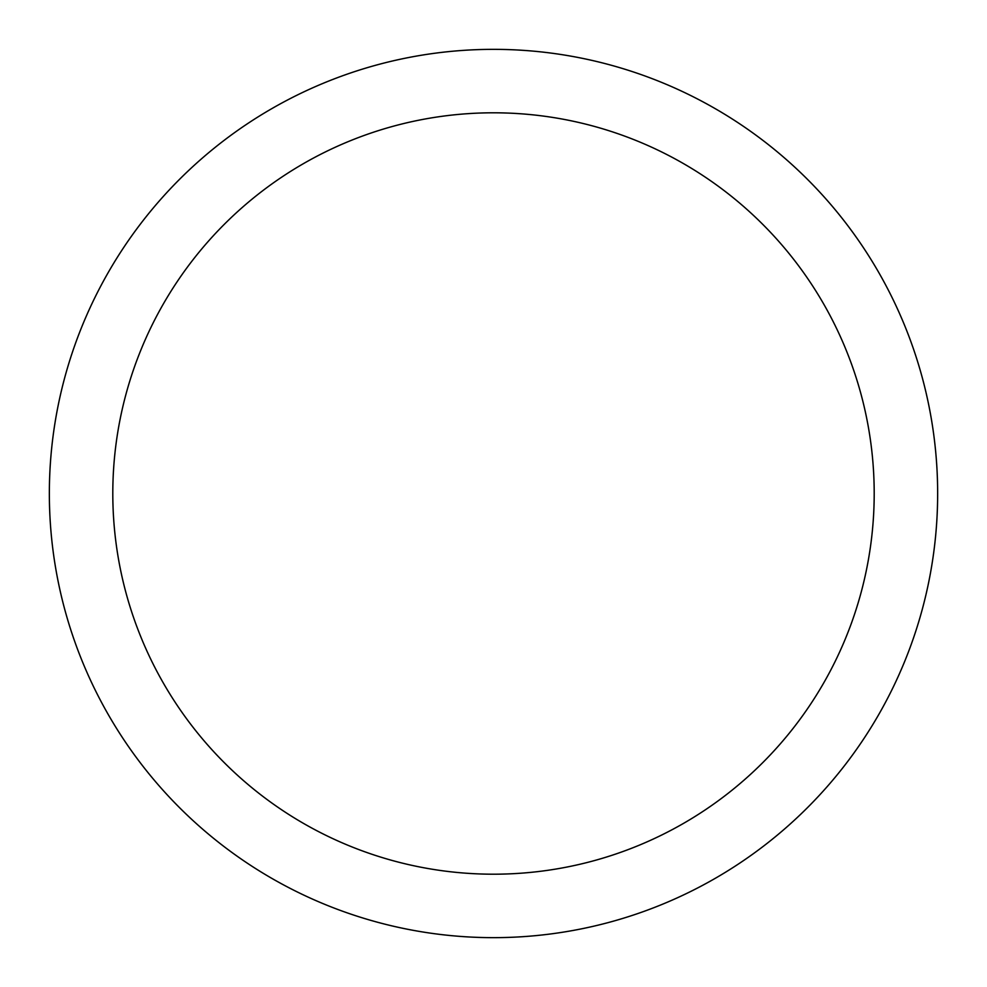 <?xml version="1.0" encoding="UTF-8"?>
<svg xmlns="http://www.w3.org/2000/svg" width="987" height="987" viewBox="0 0 987 987"><rect width="100%" height="100%" fill="white"/><g stroke="black" fill="none" stroke-linecap="round" stroke-linejoin="round"><path stroke-width="1.48" d="M493.5 112.802A380.698 380.698 0 0 0 112.802 493.5A380.698 380.698 0 0 0 493.5 874.198A380.698 380.698 0 0 0 874.198 493.5A380.698 380.698 0 0 0 493.5 112.802M493.5 937.65A444.15 444.15 0 0 0 937.65 493.5A444.15 444.15 0 0 0 493.5 49.35A444.15 444.15 0 0 0 49.35 493.5A444.15 444.15 0 0 0 493.5 937.65"/></g></svg>
